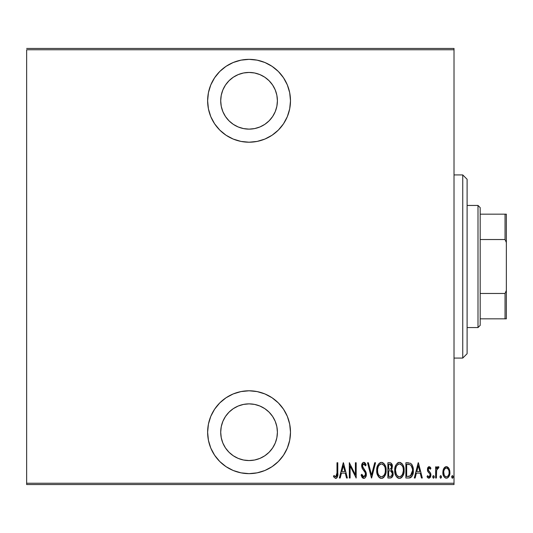 <?xml version="1.0" encoding="UTF-8"?>
<svg xmlns="http://www.w3.org/2000/svg" width="533" height="533" viewBox="0 0 533 533"><rect width="100%" height="100%" fill="white"/><g stroke="black" fill="none" stroke-linecap="round" stroke-linejoin="round"><path stroke-width="0.8" d="M249.058 59.356A41.427 41.427 0 0 1 290.485 100.784A41.427 41.427 0 0 1 249.058 142.211L257.139 141.418L264.908 139.06L272.07 135.235L278.353 130.079L283.503 123.803L287.334 116.64L289.692 108.865L290.485 100.784L289.692 92.702L287.334 84.934L283.503 77.771L278.353 71.489L272.07 66.339L264.908 62.508L257.139 60.156L249.058 59.356L240.976 60.156L233.201 62.508L226.039 66.339L219.763 71.489L214.612 77.771L210.782 84.934L208.423 92.702L207.63 100.784L208.423 108.865L210.782 116.64L214.612 123.803L219.763 130.079L226.039 135.235L233.201 139.06L240.976 141.418L249.058 142.211A41.427 41.427 0 0 1 207.63 100.784A41.427 41.427 0 0 1 249.058 59.356M249.058 390.789A41.427 41.427 0 0 1 290.485 432.216A41.427 41.427 0 0 1 249.058 473.644L257.139 472.844L264.908 470.492L272.07 466.661L278.353 461.511L283.503 455.229L287.334 448.066L289.692 440.298L290.485 432.216L289.692 424.135L287.334 416.36L283.503 409.197L278.353 402.921L272.07 397.765L264.908 393.94L257.139 391.582L249.058 390.789L240.976 391.582L233.201 393.94L226.039 397.765L219.763 402.921L214.612 409.197L210.782 416.36L208.423 424.135L207.63 432.216L208.423 440.298L210.782 448.066L214.612 455.229L219.763 461.511L226.039 466.661L233.201 470.492L240.976 472.844L249.058 473.644A41.427 41.427 0 0 1 207.63 432.216A41.427 41.427 0 0 1 249.058 390.789M249.058 403.867A28.349 28.349 0 0 1 277.4 432.216A28.349 28.349 0 0 1 249.058 460.559A28.349 28.349 0 0 1 220.709 432.216A28.349 28.349 0 0 1 249.058 403.867L254.587 404.414L259.904 406.026L264.808 408.644L269.098 412.169L272.623 416.466L275.248 421.37L276.86 426.686L277.4 432.216L276.86 437.746L275.248 443.063L272.623 447.96L269.098 452.257L264.808 455.782L259.904 458.4L254.587 460.019L249.058 460.559L243.528 460.019L238.211 458.4L233.307 455.782L229.01 452.257L225.486 447.96L222.867 443.063L221.255 437.746L220.709 432.216L221.255 426.686L222.867 421.37L225.486 416.466L229.01 412.169L233.307 408.644L238.211 406.026L243.528 404.414L249.058 403.867M249.058 72.441A28.349 28.349 0 0 1 277.4 100.784A28.349 28.349 0 0 1 249.058 129.133A28.349 28.349 0 0 1 220.709 100.784A28.349 28.349 0 0 1 249.058 72.441L254.587 72.981L259.904 74.6L264.808 77.218L269.098 80.743L272.623 85.04L275.248 89.937L276.86 95.254L277.4 100.784L276.86 106.314L275.248 111.63L272.623 116.534L269.098 120.831L264.808 124.356L259.904 126.974L254.587 128.586L249.058 129.133L243.528 128.586L238.211 126.974L233.307 124.356L229.01 120.831L225.486 116.534L222.867 111.63L221.255 106.314L220.709 100.784L221.255 95.254L222.867 89.937L225.486 85.04L229.01 80.743L233.307 77.218L238.211 74.6L243.528 72.981L249.058 72.441M454.016 483.238L26.65 483.238L26.65 49.762L454.016 49.762L454.016 483.238L454.016 48.456L26.65 48.456L454.016 48.456L454.016 49.762L26.65 49.762L26.65 483.238L454.016 483.238L454.016 484.544L454.016 483.238M443.796 468.5L443.076 470.419L442.91 473.384L443.463 475.676L444.695 477.548L446.387 478.201L448.08 477.548L449.732 474.297L449.406 469.426L448.52 467.794L447.207 466.795L445.568 466.795L444.255 467.801L442.863 472.458C442.703 475.389 443.876 477.301 446.387 478.201C448.899 477.301 450.072 475.389 449.912 472.458L448.979 468.494L446.387 466.655L444.016 468.141M436.407 478.001L435.628 478.001L436.407 478.001L436.64 470.059L437.193 468.614L437.879 468.047L438.506 468.221L438.952 467.035L437.54 466.848L436.407 468.494L436.407 466.848L435.628 466.848L435.628 478.001L435.628 466.848L435.628 478.001L436.407 478.001L436.567 470.426L438.952 467.035L438.179 466.655L436.407 468.494L436.407 466.848L435.628 466.848L436.407 466.848M429.158 466.655L427.759 467.747L427.419 470.019L427.939 471.732L429.918 473.97L430.078 475.629L429.218 476.782L428.472 476.709L427.553 475.656L427.013 476.689L427.779 477.721L428.945 478.201L430.244 477.448L430.93 474.976L430.504 473.024L428.246 470.046L428.692 468.201L429.551 468.161L430.378 469.2L430.93 468.24L429.158 466.655L427.406 469.58L427.713 471.299L429.918 473.97L430.144 475.036L428.925 476.828L427.553 475.656L427.013 476.689L428.945 478.201L430.93 474.976L430.611 473.251L428.419 470.539L428.192 469.526L429.132 468.027L430.378 469.2L430.93 468.24L428.998 466.661M408.691 478.001L411.03 477.361L412.449 475.383L413.275 471.798L412.968 467.221L411.982 464.723L410.59 463.29L405.88 462.744L405.88 478.001L408.691 478.001C412.149 477.062 413.688 474.583 413.315 470.566C413.535 467.641 412.629 465.216 410.59 463.29L405.88 462.744L405.88 478.001L405.88 462.744L408.451 462.764M391.422 477.721L387.877 478.001L391.009 477.901L392.834 475.796L392.961 471.998L391.369 469.773L392.168 468.24L392.248 465.196L390.889 462.997L387.877 462.744L387.877 478.001L387.877 462.744L387.877 478.001L390.303 478.001C392.335 477.421 393.287 475.976 393.161 473.67L391.369 469.773L392.381 466.522C392.515 464.33 391.582 463.064 389.59 462.744L387.877 462.744L389.59 462.744M374.699 462.744L375.552 462.744L371.634 478.001L375.552 462.744L374.699 462.744L371.541 475.063L368.383 462.744L367.53 462.744L371.441 478.001L367.53 462.744L371.441 478.001L375.552 462.744L374.699 462.744L371.541 475.063L368.383 462.744L367.53 462.744L368.383 462.744M350.114 478.001L350.114 466.002L356.177 478.001L356.177 462.744L355.398 462.744L355.398 474.77L349.328 462.744L349.328 478.001L350.114 478.001L349.328 478.001L350.114 478.001L350.114 466.002L356.177 478.001L356.177 462.744L355.398 462.744L355.398 474.77L349.328 462.744L349.328 478.001L349.495 462.744M337.003 472.898L336.443 476.435L335.41 476.769L333.958 475.463L333.478 476.635L335.484 478.381L336.43 478.201L337.389 476.975L337.782 462.744L337.003 462.744L337.003 472.898L335.73 476.828L333.958 475.463L333.478 476.635L335.67 478.394C337.536 477.328 338.242 475.543 337.782 473.051L337.782 462.744L337.003 462.744L336.983 474.03M340.201 478.001L339.348 478.001L343.265 462.744L339.348 478.001L340.201 478.001L341.453 473.111L345.264 473.111L346.517 478.001L347.369 478.001L343.459 462.744L339.348 478.001L340.201 478.001L341.453 473.111L345.264 473.111L346.517 478.001L347.369 478.001L343.459 462.744L347.369 478.001L346.517 478.001M363.233 478.301L364.445 478.268L365.445 477.415L366.344 474.597L365.751 471.612L362.473 466.368L362.72 464.609L363.406 463.963L364.605 464.376L365.425 465.869L366.158 464.936L365.318 463.297L364.052 462.371L362.78 462.764L362.107 463.683L361.687 466.508L362.307 468.52L365.252 472.744L365.471 475.096L364.925 476.255L363.812 476.828L362.753 476.196L361.834 474.283L361.068 475.063L361.974 477.168L363.792 478.394C365.598 477.735 366.451 476.362 366.351 474.263L362.44 465.849L363.719 463.917L365.425 465.869L366.158 464.936L363.819 462.351C362.26 462.917 361.541 464.103 361.66 465.909L362.16 468.234L365.252 472.744L365.571 474.243L363.812 476.828L361.834 474.283L361.068 475.063L363.959 478.387M376.724 470.439L377.257 474.19L379.15 477.441L381.435 478.394L383.72 477.421L385.592 474.137L386.119 470.366L385.592 466.575L383.68 463.29L381.361 462.351L379.096 463.364L377.251 466.668L376.724 470.439C376.478 474.43 378.044 477.082 381.435 478.394C384.819 477.048 386.378 474.37 386.119 470.366C386.392 466.322 384.806 463.65 381.361 462.351C378.004 463.743 376.458 466.442 376.724 470.439M394.726 470.439L395.259 474.19L396.345 476.469L398.204 478.148L399.437 478.394L401.229 477.821L402.528 476.435L403.594 474.137L404.121 470.366L403.594 466.575L402.508 464.27L400.616 462.591L399.364 462.351L397.585 462.957L395.966 464.896L394.726 470.432C394.48 474.43 396.046 477.082 399.437 478.394C402.821 477.048 404.38 474.37 404.121 470.366C404.394 466.322 402.808 463.65 399.364 462.351C396.012 463.743 394.467 466.442 394.726 470.439L394.946 472.944M415.147 478.001L414.294 478.001L418.212 462.744L414.294 478.001L415.147 478.001L416.4 473.111L420.211 473.111L421.463 478.001L422.316 478.001L418.405 462.744L414.294 478.001L415.147 478.001L416.4 473.111L420.211 473.111L421.463 478.001L422.316 478.001L418.405 462.744L422.316 478.001L421.463 478.001M432.689 476.928L433.276 478.161L434.082 477.721L434.215 476.522L433.675 475.696L433.096 475.802L432.689 476.928L433.476 475.656L432.689 476.928L433.476 478.201L434.255 476.928L433.476 475.656M439.932 476.928L440.511 478.161L441.324 477.721L441.457 476.522L440.911 475.696L440.338 475.802L439.932 476.928L440.711 475.656L439.932 476.928L440.711 478.201L441.497 476.928L440.711 475.656M451.671 476.928L452.084 478.048L452.823 478.048L453.237 476.928L452.83 475.802L452.077 475.802L451.711 476.522L452.45 478.201L453.237 476.928L452.45 475.656L451.671 476.928M26.65 484.544L454.016 484.544L26.65 484.544L26.65 483.238L26.65 484.544M337.003 462.744L337.782 462.744L337.782 473.051M337.729 475.13L337.689 475.569M337.549 476.469L337.382 476.975M337.009 477.668L336.07 478.348M333.685 476.942L333.958 475.463L334.511 476.069L333.958 475.463M334.811 476.349L336.003 476.775M335.13 476.609L335.57 476.815M336.596 476.202L336.869 475.449M336.876 475.409L336.923 475.07M336.956 474.676L336.983 474.097M336.963 474.577L336.916 475.136M343.359 465.682L344.864 471.545L341.86 471.545L343.359 465.682L344.864 471.545L341.86 471.545L343.359 465.682M355.398 462.744L356.177 462.744L356.004 478.001M362.713 478.014L362.18 477.475M361.068 475.063L361.834 474.283L361.974 474.683M361.98 474.69L362.134 475.083M362.493 475.809L362.746 476.182M364.026 476.815L363.186 476.615M364.925 476.255L365.571 474.243M365.238 475.776L365.445 475.216M365.385 473.104L365.092 472.418M364.152 470.965L364.692 471.738M364.512 471.472L364.159 470.979M363.286 469.886L362.9 469.386M362.473 468.787L362.16 468.234M361.66 465.909L361.687 465.322M361.787 464.649L363.246 462.464M364.279 462.424L364.685 462.637M365.045 462.944L365.318 463.29M365.332 463.31L365.538 463.643M365.978 464.51L365.425 465.869L365.225 465.436M364.805 464.656L364.365 464.15M364.059 463.976L363.406 463.963M363.12 464.116L362.8 464.47M362.726 464.596L362.44 465.849M362.473 466.368L363.2 468.054M366.078 472.465L366.191 472.884M366.198 472.911L366.318 473.584M366.218 475.596L366.051 476.216M365.438 477.421L365.005 477.914M364.998 477.921L364.139 478.361M366.324 474.93L366.344 474.597M363.619 468.587L362.78 467.361M365.132 465.249L365.425 465.869M362.107 463.683L361.76 464.769M376.784 469.127L376.944 467.927M377.684 465.476L376.951 467.907M380.129 462.631L380.729 462.424M382.008 462.411L382.601 462.591M382.614 462.591L384.133 463.777M384.513 464.276L385.119 465.349M385.132 465.382L385.592 466.568L385.132 465.382M385.925 467.967L386.065 469.093M386.105 469.726L386.119 470.366M386.065 471.665L385.899 472.884M385.132 475.336L384.533 476.415M384.12 476.982L383.807 477.335M383.247 477.815L382.681 478.134M382.661 478.141L382.081 478.328M380.802 478.334L380.202 478.148M379.989 478.048L379.156 477.448M379.13 477.421L378.35 476.489M378.337 476.462L377.73 475.396M377.71 475.349L377.251 474.177M376.951 472.971L376.778 471.718M383.067 464.523L381.401 463.917C384.213 464.956 385.526 467.108 385.332 470.366L385.292 469.326L385.332 470.366C385.539 473.65 384.233 475.802 381.401 476.828L382.907 476.362M384.5 466.342L384.733 466.868M383.294 476.069L381.401 476.828C378.623 475.802 377.324 473.67 377.511 470.432C377.311 467.168 378.61 464.996 381.401 463.917L382.408 464.13L384.053 465.575M383.853 475.483L384.153 475.063M384.273 474.87L383.807 475.536M384.54 474.35L384.766 473.817M384.979 473.144L384.513 474.41M385.292 471.405L385.146 472.431M377.697 472.478L378.343 474.423L377.697 472.478L377.551 469.393L377.644 472.191M379.19 475.722L378.343 474.423M381.401 463.917L380.395 464.136L381.401 463.917M379.536 464.716L380.395 464.136M378.63 465.829L378.936 465.376M377.551 469.393L378.263 466.528M377.95 467.354L377.697 468.347M390.263 462.797L390.882 462.99M391.808 463.95L392.028 464.443M392.081 464.569L392.248 465.182M392.348 465.855L392.381 466.528M391.855 469.067L391.655 469.413M391.508 469.606L391.835 470.093M391.842 470.099L392.201 470.452M392.721 471.305L392.954 471.991M392.968 472.045L393.074 472.551M393.021 475.11L392.881 475.663M392.161 477.068L391.648 477.575M390.156 470.806L389.183 470.766L390.829 470.945L392.381 473.67C392.375 475.443 391.522 476.369 389.823 476.435L388.664 476.435L388.664 470.766L390.636 470.886M391.202 471.125L392.022 472.058L392.381 473.67L391.422 476.056M391.535 467.268L391.595 466.548C391.615 468.247 390.816 469.127 389.197 469.2L388.664 469.2L388.664 464.31L389.736 464.31L391.595 466.548L391.515 465.722L391.295 468.054L390.209 469.08L391.295 468.054M390.156 464.336L390.955 464.696M392.335 474.277L392.295 472.831M392.228 472.571L392.022 472.058M392.015 472.038L391.535 471.385M389.823 476.435L388.664 476.435L388.664 470.766L389.183 470.766M390.889 476.315L390.363 476.415M391.742 475.736L392.228 474.756M391.195 464.956L391.515 465.722M391.575 466.135L391.522 467.321M389.197 469.2L388.664 469.2L388.664 464.31L389.736 464.31M394.786 469.133L394.953 467.914M395.253 466.668L395.972 464.876M398.731 462.424L398.138 462.631M400.01 462.411L400.623 462.597M401.742 463.35L402.135 463.77M402.515 464.276L403.121 465.349M403.135 465.389L403.594 466.568L403.135 465.382M403.601 466.595L403.894 467.801M403.927 467.967L404.067 469.093M404.067 471.638L403.901 472.884M402.122 476.988L401.562 477.561M401.249 477.815L400.683 478.134M400.663 478.141L400.083 478.328M398.804 478.334L398.204 478.148M397.991 478.048L397.165 477.455M397.132 477.421L396.352 476.489M396.339 476.462L395.726 475.389M395.713 475.349L395.259 474.177M394.78 471.705L394.82 472.071M404.107 469.726L404.047 468.867M401.076 464.523L399.404 463.917C402.215 464.956 403.528 467.108 403.334 470.366L403.294 469.326L403.334 470.366C403.541 473.65 402.235 475.802 399.404 476.828L400.916 476.362M402.981 473.144L401.615 475.762M395.553 471.458L396.345 474.423L395.513 470.432L395.646 472.191M402.502 466.342L402.735 466.868M401.296 476.069L399.404 476.828C396.625 475.802 395.326 473.67 395.513 470.432C395.313 467.168 396.612 464.996 399.404 463.917L400.41 464.13L402.055 465.575M401.855 475.483L402.155 475.063M402.542 474.35L402.768 473.817M399.404 463.917L398.398 464.136L399.404 463.917M397.545 464.709L398.398 464.136M396.632 465.829L396.938 465.376M395.559 469.386L396.266 466.528M395.952 467.354L395.699 468.347M395.526 469.913L395.513 470.432L395.526 469.913M411.676 464.283L411.929 464.643M411.982 464.729L412.522 465.795M412.802 466.595L412.962 467.188M413.235 468.867L413.308 471.179M413.302 471.259L413.128 473.018M412.442 475.409L412.129 476.029M412.122 476.042L411.036 477.355M411.023 477.361L410.637 477.595M410.323 477.735L409.91 477.868M409.71 477.914L409.304 477.974M412.795 466.575L411.982 464.723M409.444 464.503L410.124 464.736L409.444 464.503M409.044 476.375L406.666 476.435L406.666 464.31L410.124 464.736C411.916 466.195 412.722 468.141 412.535 470.559L410.33 476.049L410.943 475.609L407.718 476.435L409.324 476.342M412.515 471.332L412.116 473.61L410.956 475.596M408.025 464.323L408.738 464.383M412.462 469.14L412.509 469.733M411.762 466.535L411.09 465.496L412.429 468.913M418.305 465.682L419.811 471.545L416.806 471.545L418.305 465.682L419.811 471.545L416.806 471.545L418.305 465.682M429.805 466.868L430.218 467.221M430.338 467.361L430.604 467.714M430.93 468.24L430.378 469.2L430.151 468.813L430.378 469.2M429.725 468.3L429.351 468.061M429.345 468.061L428.892 468.067M428.399 468.594L428.192 469.526L428.739 471.025M428.858 471.165L429.391 471.692M430.757 473.67L430.611 473.251M430.93 474.976L430.911 474.537M430.831 476.029L430.251 477.428M428.325 478.074L429.205 478.174M427.013 476.689L427.673 475.862M429.478 476.635L430.038 475.782M430.084 475.616L429.918 473.97M429.445 473.351L428.539 472.485M427.939 471.732L427.573 470.886M427.486 468.64L427.752 467.767M427.772 467.727L427.966 467.388M428.485 466.848L428.918 466.675M428.512 470.706L428.319 470.299M428.239 469.047L428.405 468.587M436.687 467.887L437.02 467.354M437.04 467.321L437.533 466.855M438.179 466.655L438.952 467.035L438.179 466.655L438.952 467.035L438.506 468.221L437.733 468.101M438.506 468.221L438.039 468.027L438.506 468.221M437.466 468.28L436.973 468.993M436.727 469.693L436.64 470.053M436.64 470.059L436.407 474.257M436.427 472.338L436.46 471.572M436.5 470.999L436.567 470.426M437.16 468.66L438.039 468.027M444.262 467.794L444.828 467.214M445.575 466.795L445.961 466.688M446.601 466.661L447.214 466.795M446.841 466.695L447.2 466.795M449.699 470.419L449.859 471.432M449.912 472.458L449.899 472.924M449.865 473.397L449.825 473.757M449.732 474.297L449.492 475.196M448.879 476.555L448.186 477.455M446.854 478.161L447.454 477.968M445.921 478.161L445.495 478.041M443.842 476.462L443.416 475.569M443.19 474.896L442.91 473.384M442.876 471.945L442.863 472.458M442.916 471.439L443.076 470.432M443.076 470.419L443.449 469.233M446.567 476.822L446.387 476.828C444.442 476.162 443.529 474.71 443.649 472.465C443.529 470.213 444.442 468.734 446.387 468.027L445.688 468.161L446.387 468.027C448.326 468.734 449.239 470.219 449.126 472.465L449.092 473.177L449.126 472.465C449.246 474.71 448.333 476.162 446.387 476.828L446.734 476.802M449.033 471.285L449.112 472.824M447.687 468.547L448.799 470.353M446.567 468.034L447.4 468.327M448.106 475.902L447.687 476.335M448.613 475.05L448.806 474.55M448.986 473.877L448.533 475.216M443.709 471.478L443.956 474.503M445.695 476.702L444.515 475.696M445.088 476.335L445.661 476.689M444.242 475.216L443.676 471.752L444.249 469.693L445.375 468.327L444.722 468.94M444.615 469.08L443.909 470.552M380.888 476.782L380.402 476.635M378.33 466.388L378.603 465.869M385.146 468.307L385.292 469.326M389.603 470.772L390.016 470.792M392.188 474.89L391.762 475.709M403.328 470.886L402.515 474.41M399.404 476.828L397.951 476.395L396.345 474.423M396.332 466.388L396.605 465.869M403.148 468.307L403.294 469.326M408.385 476.422L406.666 476.435L406.666 464.31L407.305 464.31M412.535 470.559L412.529 470.945M412.442 472.105L412.116 473.61M445.375 468.327L446.034 468.061M226.039 397.765L219.763 402.921M208.423 424.135L207.63 432.216M208.423 440.298L208.63 441.257M219.763 461.511L220.515 462.244M226.039 466.661L229.53 468.754M281.717 406.726L278.353 402.921M264.908 393.94L257.139 391.582M229.53 64.246L226.052 66.332M214.612 77.771L213.873 78.911M208.423 92.702L207.63 100.784M208.423 108.865L208.703 110.171M214.612 123.803L219.763 130.079M257.139 141.418L264.908 139.06M279.752 128.606L283.496 123.816M462.744 358.076L467.101 353.719L467.101 179.281L462.744 174.924L462.744 358.076L462.744 174.924L454.016 174.924L462.744 174.924L467.101 179.281L467.101 353.719L462.744 358.076L454.016 358.076L462.744 358.076M480.186 239.53L480.186 207.63L478.001 205.445L478.001 327.555L480.186 325.37L480.186 239.53L480.186 325.37L478.001 327.555L478.001 205.445L467.101 205.445L478.001 205.445L480.186 207.63L480.186 239.53L505.044 239.53L506.35 242.522L506.35 290.478L505.044 293.47L480.186 293.47L505.044 293.47L505.044 318.834L506.35 318.834L506.35 290.478L506.35 318.834L505.044 318.834L505.044 293.47L506.35 290.478L506.35 214.166L480.186 214.166L505.044 214.166L505.044 239.53L505.044 214.166L506.35 214.166L506.35 242.522L505.044 239.53L480.186 239.53M467.101 327.555L478.001 327.555L467.101 327.555M480.186 318.834L505.044 318.834L480.186 318.834"/></g></svg>
